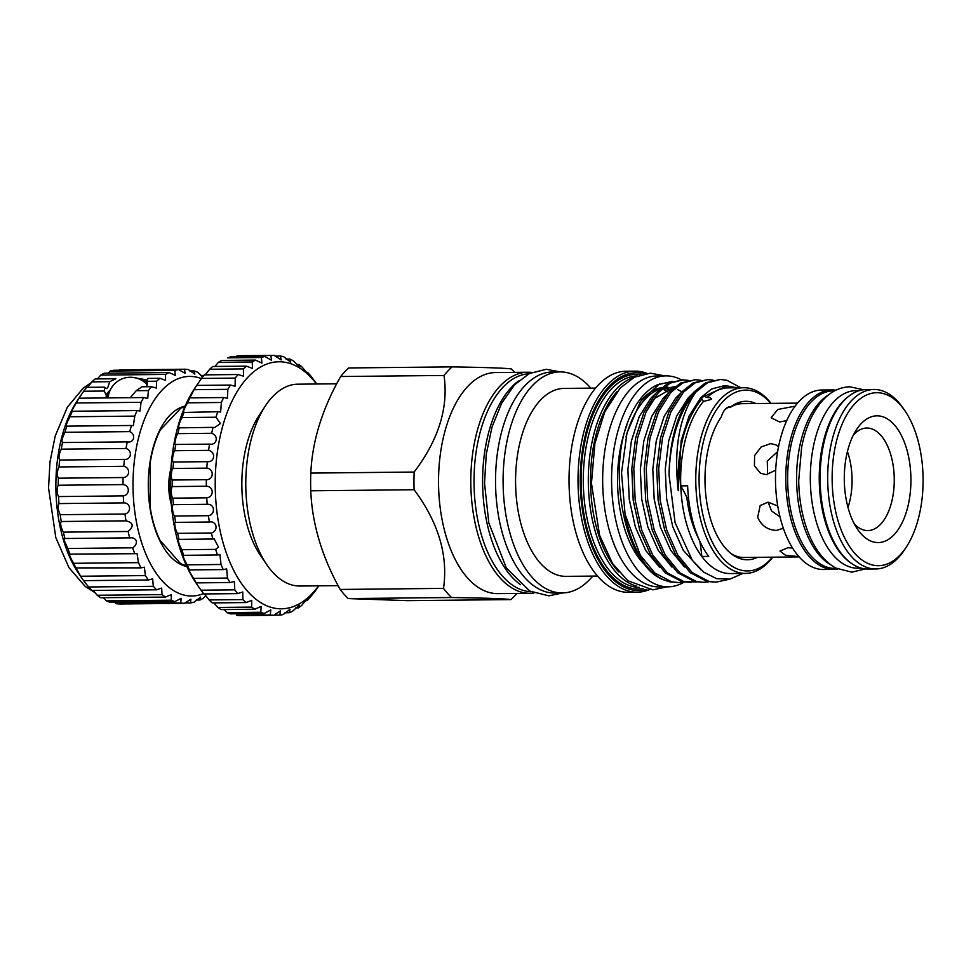 <?xml version="1.0" encoding="UTF-8"?>
<svg xmlns="http://www.w3.org/2000/svg" width="971" height="971" viewBox="0 0 971 971"><rect width="100%" height="100%" fill="white"/><g stroke="black" fill="none" stroke-linecap="round" stroke-linejoin="round"><path stroke-width="1.46" d="M830.217 564.467A88.81 46.681 -90.6 0 1 802.738 522.532A88.81 46.681 -90.6 0 1 828.494 394.93M836.492 568.436L835.254 568.448A88.81 46.681 -90.6 0 1 793.805 522.629A88.81 46.681 -90.6 0 1 833.434 390.84L834.684 390.828M850.802 562.925A88.81 46.681 -90.6 0 1 825.399 522.301A88.81 46.681 -90.6 0 1 849.103 396.047M861.447 568.181L857.915 568.217A88.81 46.681 -90.6 0 1 816.477 522.398A88.81 46.681 -90.6 0 1 856.106 390.609L859.638 390.573M917.097 437.338A86.516 45.479 89.4 0 0 905.008 410.903A86.516 45.479 89.4 0 0 847.562 413.464A86.516 45.479 89.4 0 0 838.131 521.075A86.516 45.479 89.4 0 0 906.404 546.928A86.516 45.479 89.4 0 0 917.097 437.338M906.404 546.928L904.729 549.489A89.745 47.166 -90.6 0 1 875.781 568.97A89.745 47.166 -90.6 0 1 833.907 522.665A89.745 47.166 -90.6 0 1 873.949 389.492A89.745 47.166 -90.6 0 1 903.285 408.378L905.008 410.903M792.567 548.045L787.942 547.717L779.98 551.055L785.442 555.206L798.878 556.614M794.278 406.315L777.771 409.471L771.132 417.736L779.543 421.948L786.741 420.637M778.524 446.915L775.975 444.876L770.622 443.613L761.155 446.951L754.613 455.52L754.418 465.837L760.511 473.229L766.155 474.649L775.695 470.195M777.735 505.952L768 502.189L760.159 505.551L757.696 517.288C761.313 525.59 767.563 529.972 776.424 530.445L782.966 528.358M906.538 448.529A63.382 33.317 -90.6 0 1 899.619 527.362A63.382 33.317 -90.6 0 1 857.539 529.244A63.382 33.317 -90.6 0 1 848.678 509.872A63.382 33.317 -90.6 0 1 856.519 429.583A63.382 33.317 -90.6 0 1 906.538 448.529M854.298 523.855A51.269 26.945 89.4 0 0 867.831 530.579A51.269 26.945 89.4 0 0 890.71 454.501A51.269 26.945 89.4 0 0 866.787 428.041A51.269 26.945 89.4 0 0 853.388 435.032M875.781 568.97L868.22 569.042A89.745 47.166 -90.6 0 1 826.345 522.738A89.745 47.166 -90.6 0 1 866.399 389.565L873.949 389.492M837.755 569.055A89.745 47.166 -90.6 0 1 833.883 569.394A89.745 47.166 -90.6 0 1 792.008 523.09A89.745 47.166 -90.6 0 1 832.05 389.917A89.745 47.166 -90.6 0 1 835.922 390.184M833.883 569.394L823.578 569.504A89.745 47.166 -90.6 0 1 781.704 523.187A89.745 47.166 -90.6 0 1 821.745 390.026L832.05 389.917M797.567 403.111L742.414 403.669A76.903 40.418 89.4 0 0 730.046 407.517L727.91 407.541A76.903 40.418 89.4 0 0 724.936 409.653M520.492 584.663A108.995 57.289 -90.6 0 1 482.818 490.573A108.995 57.289 -90.6 0 1 511.474 387.271A108.995 57.289 -90.6 0 1 518.417 381.045M531.052 591.703A108.995 57.289 -90.6 0 1 475.911 508.986A108.995 57.289 -90.6 0 1 502.893 387.356A108.995 57.289 -90.6 0 1 528.831 373.786M684.203 582.102A105.487 55.444 -90.6 0 1 668.109 586.824A105.487 55.444 -90.6 0 1 613.575 507.991A105.487 55.444 -90.6 0 1 639.513 389.043A105.487 55.444 -90.6 0 1 665.96 375.874A105.487 55.444 -90.6 0 1 681.411 379.867M668.109 586.824L659.188 586.921A105.487 55.444 -90.6 0 1 604.654 508.076A105.487 55.444 -90.6 0 1 630.592 389.14A105.487 55.444 -90.6 0 1 657.027 375.959L665.96 375.874M664.625 390.16A94.187 49.509 -90.6 0 1 668.801 392.515M737.038 387.781L726.781 385.863L704.351 396.338L707.106 397.588C710.104 397.455 711.488 398.049 711.233 399.409L711.148 399.494M711.233 399.409L703.429 401.496L701.268 397.649M770.853 403.378A90.424 47.53 89.4 0 0 723.043 401.411A90.424 47.53 89.4 0 0 705.359 524.304A90.424 47.53 89.4 0 0 770.221 559.66A90.424 47.53 89.4 0 0 772.418 557.184M772.71 557.184A92.852 48.805 -90.6 0 1 768.801 561.808A92.852 48.805 -90.6 0 1 745.522 573.4A92.852 48.805 -90.6 0 1 697.53 503.998A92.852 48.805 -90.6 0 1 720.361 399.312A92.852 48.805 -90.6 0 1 743.628 387.72A92.852 48.805 -90.6 0 1 771.132 403.378M514.642 372.366A128.378 67.472 89.4 0 0 511.353 368.968C506.207 368.13 486.459 367.439 452.085 366.892A128.378 67.472 89.4 0 0 447.971 370.91A128.378 67.472 89.4 0 0 444.014 375.461C448.638 407.395 438.686 439.596 414.156 472.04A128.378 67.472 89.4 0 0 414.107 489.736C438.455 522.447 448.25 555.327 443.516 588.39A128.378 67.472 89.4 0 0 451.564 597.517C485.791 598.051 505.551 598.743 510.831 599.593A128.378 67.472 89.4 0 0 514.946 595.575A128.378 67.472 89.4 0 0 516.9 593.415M510.831 599.593L407.48 600.648L348.213 598.573A128.378 67.472 -90.6 0 1 340.166 589.446C321.935 556.686 312.128 523.794 310.756 490.792A128.378 67.472 -90.6 0 1 310.805 473.095C312.249 441.15 322.202 408.961 340.663 376.517A128.378 67.472 -90.6 0 1 344.62 371.966A128.378 67.472 -90.6 0 1 348.735 367.948L452.085 366.892M340.663 376.517L444.014 375.461M336.706 383.788L297.806 384.188A100.923 53.053 89.4 0 0 272.511 396.799A100.923 53.053 89.4 0 0 265.253 406.096A100.923 53.053 89.4 0 0 266.867 564.794A100.923 53.053 89.4 0 0 299.869 586.023L338.126 585.634M533.929 593.002A110.536 58.102 -90.6 0 1 530.045 593.281L497.759 593.609A110.536 58.102 -90.6 0 1 440.628 511.001A110.536 58.102 -90.6 0 1 467.804 386.373A110.536 58.102 -90.6 0 1 495.513 372.561L527.787 372.233A110.536 58.102 -90.6 0 1 531.683 372.439M636.709 586.217A105.73 55.578 -90.6 0 1 589.361 500.599A105.73 55.578 -90.6 0 1 616.306 389.068A105.73 55.578 -90.6 0 1 634.573 377.124M646.735 589.373A108.922 57.253 -90.6 0 1 583.535 516.584A108.922 57.253 -90.6 0 1 609.084 386.349A108.922 57.253 -90.6 0 1 644.538 373.762M649.211 589.7A110.536 58.102 -90.6 0 1 637.255 592.189A110.536 58.102 -90.6 0 1 580.112 509.569A110.536 58.102 -90.6 0 1 607.3 384.941A110.536 58.102 -90.6 0 1 634.998 371.14A110.536 58.102 -90.6 0 1 647.002 373.386M637.255 592.189L628.261 592.286A110.536 58.102 -90.6 0 1 571.118 509.666A110.536 58.102 -90.6 0 1 598.294 385.038A110.536 58.102 -90.6 0 1 626.004 371.238L634.998 371.14M597.505 576.046L565.935 576.361A93.981 49.4 -90.6 0 1 517.349 506.122A93.981 49.4 -90.6 0 1 540.459 400.149A93.981 49.4 -90.6 0 1 564.017 388.412L595.587 388.097M592.735 576.094A110.536 58.102 -90.6 0 1 590.04 579.153A110.536 58.102 -90.6 0 1 562.33 592.953A110.536 58.102 -90.6 0 1 505.187 510.333A110.536 58.102 -90.6 0 1 532.363 385.705A110.536 58.102 -90.6 0 1 560.073 371.905A110.536 58.102 -90.6 0 1 590.817 388.145M562.33 592.953L554.769 593.026A110.536 58.102 -90.6 0 1 497.625 510.418A110.536 58.102 -90.6 0 1 524.813 385.79A110.536 58.102 -90.6 0 1 552.511 371.978L560.073 371.905M530.045 593.281A110.536 58.102 -90.6 0 1 472.901 510.673A110.536 58.102 -90.6 0 1 500.077 386.033A110.536 58.102 -90.6 0 1 527.787 372.233M688.075 380.329L682.844 379.855L670.148 383.157L658.435 392.502L646.067 411.983L637.546 438.249L633.784 468.702L635.204 500.381L641.734 530.178L652.791 555.169L667.356 572.914L684.057 581.678L696.365 581.932M682.844 379.855L668.157 383.181L656.445 392.527L644.064 412.007L635.556 438.273L631.793 468.726L633.213 500.405L639.743 530.19L650.801 555.181L665.353 572.926L682.055 581.69L691.134 582.43M740.824 387.745L726.806 380.244L720.227 379.479L707.531 382.78L695.746 392.199A101.324 53.259 -90.6 0 0 669.043 474.819L675.1 522.677L692.311 560.303L703.951 572.307L716.744 578.716L729.974 579.117L742.827 573.436M720.227 379.479L705.541 382.805L693.828 392.138C678.074 410.745 669.808 438.309 669.043 474.819M713.005 380.074L707.762 379.6L695.078 382.902L683.353 392.248L670.985 411.74L662.465 437.994L658.702 468.447L660.134 500.126L666.664 529.923L677.709 554.914L692.274 572.659L708.976 581.423L716.064 582.187L728.723 579.347M707.762 379.6L693.076 382.926L681.363 392.272L668.983 411.753L660.474 438.018L656.712 468.471L658.132 500.15L664.662 529.935L675.719 554.939L690.284 572.684L706.985 581.435L716.064 582.187M700.54 380.207L695.297 379.734L682.613 383.035L670.9 392.369L658.52 411.862L650.012 438.115L646.249 468.58L647.669 500.259L654.199 530.045L665.256 555.036L679.809 572.781L696.51 581.544L703.599 582.309L708.83 581.799M695.297 379.734L680.622 383.047L668.898 392.393L656.53 411.886L648.009 438.139L644.246 468.592L645.679 500.271L652.196 530.069L663.254 555.06L677.819 572.805L694.52 581.568L703.599 582.309M707.106 397.588A92.852 48.805 -90.6 0 1 728.517 387.866L743.628 387.72M625.979 436.999A94.187 49.509 -90.6 0 1 645.424 398.911A94.187 49.509 -90.6 0 1 660.244 388.74M663.229 387.854A94.187 49.509 -90.6 0 1 667.745 387.186M641.467 400.028A94.187 49.509 -90.6 0 1 642.462 398.935A94.187 49.509 -90.6 0 1 661.542 387.611M663.909 387.283A94.187 49.509 -90.6 0 1 666.07 387.174L667.878 387.15M670.573 387.514A94.187 49.509 -90.6 0 1 673.279 388.097M674.748 388.534A94.187 49.509 -90.6 0 1 675.452 388.776M677.709 389.674A94.187 49.509 -90.6 0 1 681.763 391.835M663.169 387.902A94.187 49.509 -90.6 0 1 664.528 388.242M666.846 388.983A94.187 49.509 -90.6 0 1 670.56 390.633M847.428 451.564A51.269 26.945 -90.6 0 1 848.52 454.926A51.269 26.945 -90.6 0 1 847.999 507.445M646.504 566.481A94.187 49.509 -90.6 0 1 626.865 425.213M266.867 564.794L260.398 555.327A88.81 46.681 -90.6 0 1 258.978 415.673L265.253 406.096M745.522 573.4L730.41 573.558A92.852 48.805 -90.6 0 1 701.827 556.492A92.852 48.805 -90.6 0 1 680.768 485.876A92.852 48.805 -90.6 0 1 703.429 401.496M701.669 399.178C684.446 420.698 676.629 451.212 678.231 490.683C673.522 448.918 679.36 416.098 695.746 392.199M699.848 541.345A121.108 63.661 89.4 0 1 701.827 556.492L708.696 556.419A92.852 48.805 -90.6 0 1 687.638 485.803L680.768 485.876A121.108 63.661 89.4 0 1 686.861 497.48L688.463 497.455M701.183 397.734L704.351 396.338M675.209 386.531L654.952 398.207L649.029 406.036M675.379 386.397L660.85 390.002M655.073 394.092L650.837 398.244L639.282 416.498L631.356 441.077L627.873 469.588L629.244 499.252L635.398 527.144L645.788 550.545L659.527 567.21M667.538 393.959L663.29 398.122L651.747 416.365L643.822 440.955L640.338 469.466L641.71 499.118L647.851 527.01L658.241 550.411L671.981 567.088M679.991 393.838L675.755 397.989L664.213 416.243L656.275 440.822L652.791 469.333L654.163 498.997L660.316 526.889L670.706 550.29L684.446 566.955M692.457 393.704L688.221 397.867L676.666 416.11L668.74 440.7L665.256 469.211L666.628 498.863L672.782 526.755L683.171 550.156L701.074 569.965M726.781 385.863L723.456 385.9L711.609 388.995L700.674 397.746L689.131 415.989L681.193 440.567L678.231 490.683M730.046 407.517L731.005 406.679A20.185 10.608 89.4 0 0 730.423 406.655A20.185 10.608 89.4 0 0 721.295 416.984A79.234 41.644 -90.6 0 0 705.48 491.605A79.234 41.644 -90.6 0 0 732.535 554.708A79.234 41.644 -90.6 0 0 757.453 557.33M731.005 406.691L731.005 406.679A79.234 41.644 -90.6 0 1 731.029 406.667A79.234 41.644 -90.6 0 1 755.875 403.535M659.612 383.824L640.508 401.436L626.999 432.932L621.513 472.816L625.081 514.351A101.324 53.259 -90.6 0 0 663.448 579.784C624.037 565.122 605.698 467.124 630.689 415.2A99.103 52.094 -90.6 0 1 657.294 384.88L672.418 381.348M625.081 514.351L640.326 555.291L654.891 573.036L671.592 581.799L678.68 582.564L683.912 582.054M663.448 579.784L669.602 581.823L678.68 582.564M618.782 571.968A104.115 54.728 -90.6 0 1 616.949 391.726M310.756 490.792L414.107 489.736M443.516 588.39L340.166 589.446M414.156 472.04L310.805 473.095M348.213 598.573L451.564 597.517M731.029 553.567A76.903 40.418 89.4 0 0 743.992 557.475L799.145 556.905M686.861 497.48A82.996 43.622 89.4 0 0 698.622 538.577M768.122 502.189L771.593 511.001L779.992 516.888M777.674 451.6L767.284 461.079L767.6 474.54M316.558 383.994A123.535 64.936 89.4 0 0 236.014 393.522A123.535 64.936 89.4 0 0 223.767 545.083A123.535 64.936 89.4 0 0 318.622 585.829M318.767 585.829L317.845 587.237A129.993 68.322 -90.6 0 1 315.126 591.169L310.052 597.481A129.993 68.322 -90.6 0 1 307.067 600.648C308.717 597.335 306.885 598.961 301.568 605.54A129.993 68.322 -90.6 0 1 298.376 607.882L299.238 605.151L292.562 611.257A129.993 68.322 -90.6 0 1 289.224 612.725L290.026 609.254L283.216 614.534A129.993 68.322 -90.6 0 1 279.794 615.092L280.485 610.844L273.701 615.286A129.993 68.322 -90.6 0 1 270.254 614.934L270.8 609.861L264.197 613.514A129.993 68.322 -90.6 0 1 260.811 612.252L261.15 606.341L254.9 609.242A129.993 68.322 -90.6 0 1 251.635 607.106L251.732 600.357L245.991 602.566A129.993 68.322 -90.6 0 1 242.896 599.593L242.738 592.007L237.628 593.609A129.993 68.322 -90.6 0 1 234.788 589.846L234.327 581.459L230.006 582.539A129.993 68.322 -90.6 0 1 227.457 578.073L226.668 568.933L223.233 569.576A129.993 68.322 -90.6 0 1 221.036 564.491L219.919 554.659L217.468 554.975A129.993 68.322 -90.6 0 1 215.659 549.368L218.487 547.074L214.203 538.917L212.819 539.026A129.993 68.322 -90.6 0 1 211.435 532.994C218.754 530.87 216.836 520.553 209.372 522.022A129.993 68.322 -90.6 0 1 208.437 515.698C215.89 514.29 214.737 503.585 207.199 504.313A129.993 68.322 -90.6 0 1 206.738 497.82C214.263 497.14 213.911 486.265 206.338 486.228A129.993 68.322 -90.6 0 1 206.35 479.686C213.899 479.771 214.348 468.92 206.799 468.131A129.993 68.322 -90.6 0 1 207.296 461.674C214.809 462.499 216.048 451.891 208.595 450.374A129.993 68.322 -90.6 0 1 209.554 444.111C216.982 445.677 218.985 435.518 211.666 433.284A129.993 68.322 -90.6 0 1 213.074 427.361L214.834 427.483L220.429 423.526L215.963 417.227A129.993 68.322 -90.6 0 1 217.807 411.728L220.599 412.092L221.412 402.48A129.993 68.322 -90.6 0 1 223.633 397.54L227.396 398.244L227.882 389.347A129.993 68.322 -90.6 0 1 230.455 385.062L235.079 386.203L235.273 378.083A129.993 68.322 -90.6 0 1 238.138 374.527L243.503 376.214L243.43 368.907A129.993 68.322 -90.6 0 1 246.525 366.152L252.521 368.47L252.193 362.001A129.993 68.322 -90.6 0 1 255.47 360.095L261.927 363.118L261.393 357.498A129.993 68.322 -90.6 0 1 264.792 356.478L271.552 360.265L270.848 355.483A129.993 68.322 -90.6 0 1 273.337 355.374A129.993 68.322 -90.6 0 1 274.295 355.374L281.202 359.962L280.388 355.993A129.993 68.322 -90.6 0 1 283.811 356.794L290.705 362.207L289.807 359.015A129.993 68.322 -90.6 0 1 293.145 360.714L299.857 366.989L298.934 364.501A129.993 68.322 -90.6 0 1 302.115 367.074L305.355 371.056C308.657 374.685 309.397 375.122 307.589 372.342A129.993 68.322 -90.6 0 1 310.562 375.728L315.599 382.38A129.993 68.322 -90.6 0 1 315.83 382.72L316.704 383.994M316.449 383.654L315.466 382.38M308.499 374.175L307.589 372.342L306.508 372.354M230.006 582.539L196.203 582.879L195.414 581.86L197.659 585.355L196.251 583.28A123.535 64.936 -90.6 0 1 178.992 545.532A123.535 64.936 -90.6 0 1 194.261 389.043L196.664 385.402A129.993 68.322 89.4 0 0 194.091 389.687L189.843 397.879A129.993 68.322 89.4 0 0 187.621 402.819C185.085 406.4 181.686 415.103 184.005 412.08A129.993 68.322 89.4 0 0 182.172 417.566C179.878 420.528 177.159 430.068 179.283 427.701A129.993 68.322 89.4 0 0 177.875 433.636C175.763 435.943 173.773 446.114 175.763 444.463L210.209 444.123M209.651 522.022L175.52 522.374M175.642 444.475L175.763 444.463A129.993 68.322 89.4 0 0 174.804 450.714C172.826 452.316 171.6 462.936 173.506 462.014A129.993 68.322 89.4 0 0 173.008 468.483C171.114 469.345 170.69 480.208 172.559 480.026A129.993 68.322 89.4 0 0 172.547 486.58C170.678 486.689 171.042 497.577 172.947 498.159A129.993 68.322 89.4 0 0 173.408 504.665C171.515 504.022 172.668 514.727 174.646 516.05A129.993 68.322 89.4 0 0 175.581 522.374C173.603 521.002 175.533 531.295 177.644 533.346A129.993 68.322 89.4 0 0 179.028 539.366L178.761 539.281M212.819 539.026L179.028 539.366C177.705 539.257 178.227 541.952 180.582 547.462L181.868 549.707A129.993 68.322 89.4 0 0 183.677 555.327L183.179 555.036M178.967 427.847L213.074 427.361M183.495 412.469L217.807 411.728M189.151 398.632L189.843 397.879L223.633 397.54M238.138 374.527L204.347 374.867A129.993 68.322 89.4 0 0 201.483 378.435L196.7 385.366M246.525 366.152L212.734 366.492A129.993 68.322 89.4 0 0 209.639 369.259L205.245 374.867M255.47 360.095L221.679 360.447A129.993 68.322 89.4 0 0 218.402 362.353L214.834 366.48M264.792 356.478L230.989 356.83A129.993 68.322 89.4 0 0 227.602 357.85L261.393 357.498M273.337 355.374L239.546 355.714A129.993 68.322 89.4 0 0 237.058 355.823L236.135 356.77M170.762 496.412L170.847 470.049M171.309 504.289A37.857 19.905 -90.6 0 1 170.945 468.52M184.818 406.885A79.925 42.02 -90.6 0 0 180.8 408.208L160.276 429.983A79.925 42.02 -90.6 0 0 150.274 462.317L150.177 507.287A79.925 42.02 -90.6 0 0 154.061 524.898A79.925 42.02 -90.6 0 0 160.021 540.313L180.448 563.52A79.925 42.02 -90.6 0 0 186.432 565.632M186.82 566.494A80.739 42.445 -90.6 0 1 153.879 525.287A80.739 42.445 -90.6 0 1 185.182 406.024M106.179 396.314A22.612 9.212 163.4 0 1 108.764 391.495A22.612 9.212 163.4 0 1 110.209 390.124M109.177 392.733A21.799 8.885 -16.6 0 0 107.186 397.588M205.743 595.563L203.546 598.112A117.066 61.537 -90.6 0 1 199.977 600.005L200.572 597.104L194.151 602.154A117.066 61.537 -90.6 0 1 190.474 602.942L190.923 599.192L184.526 603.331A117.066 61.537 -90.6 0 1 180.812 603.015L181.055 598.367L174.901 601.619A117.066 61.537 -90.6 0 1 171.248 600.199L171.236 594.628L165.507 597.08A117.066 61.537 -90.6 0 1 162.011 594.592L161.684 588.062L156.586 589.798A117.066 61.537 -90.6 0 1 153.333 586.314L152.653 578.85L148.357 579.978A117.066 61.537 -90.6 0 1 145.419 575.572L144.351 567.21L141.013 567.853A117.066 61.537 -90.6 0 1 138.465 562.634L137.008 553.434L134.751 553.713A117.066 61.537 -90.6 0 1 132.651 547.814C135.406 546.103 136.644 543.809 136.389 540.944C135.054 538.456 132.821 537.449 129.701 537.91A117.066 61.537 -90.6 0 1 128.111 531.477C134.132 526.221 133.428 522.677 126.012 520.844A117.066 61.537 -90.6 0 1 124.968 514.023C131.716 512.385 130.672 502.626 123.754 502.917A117.066 61.537 -90.6 0 1 123.293 495.902C130.138 495.004 129.908 485.063 123.001 484.59A117.066 61.537 -90.6 0 1 123.123 477.526C130.017 477.404 130.6 467.537 123.766 466.298A117.066 61.537 -90.6 0 1 124.458 459.368C131.34 460.023 132.724 450.471 126.024 448.493A117.066 61.537 -90.6 0 1 127.274 441.878C134.071 443.286 136.231 434.292 129.726 431.634A117.066 61.537 -90.6 0 1 131.51 425.48L133.355 425.626L134.775 416.11A117.066 61.537 -90.6 0 1 137.045 410.575L140.018 411.012L141.05 402.31A117.066 61.537 -90.6 0 1 143.757 397.54L147.738 398.389L148.393 390.585L136.207 390.706L141.972 386.786L151.464 386.689L156.319 388.084L156.622 381.215A117.066 61.537 -90.6 0 1 159.984 378.289L165.543 380.353L165.556 374.43A117.066 61.537 -90.6 0 1 169.112 372.548L175.205 375.376L174.938 370.4A117.066 61.537 -90.6 0 1 178.628 369.599L113.862 370.267A117.066 61.537 -90.6 0 0 110.172 371.056L108.121 373.167M136.207 390.706L130.272 397.673M107.575 397.916L104.261 391.034L83.627 391.24A117.066 61.537 -90.6 0 1 86.698 387.344L104.625 387.162L104.261 391.034M104.625 387.162L106.264 388.594L107.623 387.842L109.796 381.688L91.857 381.87A117.066 61.537 -90.6 0 1 95.219 378.945L115.865 378.739L109.796 381.688M106.13 396.229A22.673 9.237 163.4 0 1 108.716 391.495A22.673 9.237 163.4 0 1 110.245 390.051M178.628 369.599L185.036 373.277L184.575 369.223A117.066 61.537 -90.6 0 1 188.289 369.538L194.819 374.114L194.2 370.922A117.066 61.537 -90.6 0 1 197.853 372.342L202.623 376.954M201.373 378.593A109.808 57.714 89.4 0 0 143.696 421.293A109.808 57.714 89.4 0 0 140.613 539.354A109.808 57.714 89.4 0 0 203.558 593.597M200.9 375.498L203.582 375.474A117.066 61.537 -90.6 0 1 203.752 375.571M148.393 390.585A117.066 61.537 -90.6 0 1 151.464 386.689M132.651 547.814L67.885 548.469L64.754 541.672C64.147 539.184 64.207 538.152 64.936 538.577A117.066 61.537 -90.6 0 1 63.346 532.144C60.76 526.962 60.056 523.418 61.246 521.5A117.066 61.537 -90.6 0 1 60.202 514.691C58.017 510.103 57.617 506.401 58.988 503.573A117.066 61.537 -90.6 0 1 58.527 496.557C56.694 492.661 56.597 488.899 58.236 485.245A117.066 61.537 -90.6 0 1 58.345 478.193C56.828 475.086 57.046 471.348 59 466.954A117.066 61.537 -90.6 0 1 59.692 460.036C58.394 457.814 58.915 454.185 61.258 449.16A117.066 61.537 -90.6 0 1 62.508 442.545L127.905 441.89M130.782 537.849L64.717 538.517M148.357 579.978L83.591 580.646A117.066 61.537 -90.6 0 1 82.705 579.359L78.821 573.691A109.808 57.714 -90.6 0 1 63.479 540.131A109.808 57.714 -90.6 0 1 77.061 401.023L83.627 391.24M129.726 431.634L64.96 432.289C62.18 437.824 61.367 441.247 62.508 442.545L62.387 442.558M64.96 432.289A117.066 61.537 -90.6 0 1 66.744 426.148L66.392 426.318M131.51 425.48L66.744 426.148C65.676 425.808 66.768 422.688 70.009 416.765A117.066 61.537 -90.6 0 1 72.279 411.243L71.757 411.704M137.045 410.575L72.279 411.243C71.211 411.874 72.546 409.119 76.284 402.965A117.066 61.537 -90.6 0 1 78.979 398.207L143.757 397.54M87.511 387.344L91.857 381.87M97.343 378.921L100.79 375.085A117.066 61.537 -90.6 0 1 104.346 373.204L169.112 372.548M147.337 383.484A21.799 8.885 -16.6 0 0 144.521 382.198M156.622 381.215L147.143 381.312L147.798 378.411L159.984 378.289M165.556 374.43L100.79 375.085M174.938 370.4L110.172 371.056M184.575 369.223L119.809 369.878M194.2 370.922L189.782 370.971M199.977 600.005L196.215 600.042M190.474 602.942L184.866 603.003M184.526 603.331L119.761 603.986A117.066 61.537 -90.6 0 1 116.047 603.671L114.554 602.238M180.812 603.015L116.047 603.671M174.901 601.619L110.136 602.287A117.066 61.537 -90.6 0 1 106.482 600.867L103.436 597.711M171.248 600.199L106.482 600.867M165.507 597.08L100.741 597.735A117.066 61.537 -90.6 0 1 97.246 595.259L93.07 590.453M162.011 594.592L97.246 595.259M156.586 589.798L91.82 590.465A117.066 61.537 -90.6 0 1 88.567 586.982L83.591 580.646M153.333 586.314L88.567 586.982M145.419 575.572L80.654 576.24L76.248 568.508A117.066 61.537 -90.6 0 1 73.699 563.301C70.167 557.354 68.929 554.38 69.973 554.368A117.066 61.537 -90.6 0 1 67.885 548.469M82.705 579.359A117.066 61.537 -90.6 0 1 80.654 576.24M141.013 567.853L75.665 567.914M138.465 562.634L73.699 563.301M134.751 553.713L69.548 554.113M128.111 531.477L63.346 532.144M126.012 520.844L61.246 521.5M124.968 514.023L60.202 514.691M123.754 502.917L58.988 503.573M123.293 495.902L58.527 496.557M123.001 484.59L58.236 485.245M123.123 477.526L58.345 478.193M123.766 466.298L59 466.954M124.458 459.368L59.692 460.036M126.024 448.493L61.258 449.16M134.775 416.11L70.009 416.765M141.05 402.31L76.284 402.965M147.143 381.312L146.949 386.142M132.675 377.367L147.046 379.977M142.154 380.535A22.673 9.237 163.4 0 1 147.24 382.028M142.227 380.571A22.612 9.212 163.4 0 1 147.252 382.089M169.585 480.087L169.585 496.509M230.455 385.062L196.664 385.402M235.273 378.083L201.483 378.435M227.882 389.347L194.091 389.687M221.412 402.48L187.621 402.819M215.963 417.227L182.172 417.566M211.666 433.284L177.875 433.636M207.296 461.674L173.506 462.014M208.595 450.374L174.804 450.714M206.35 479.686L172.559 480.026M206.799 468.131L173.008 468.483M206.738 497.82L172.947 498.159M206.338 486.228L172.547 486.58M208.437 515.698L174.646 516.05M207.199 504.313L173.408 504.665M211.435 532.994L177.644 533.346M215.659 549.368L181.868 549.707M221.036 564.491L187.245 564.831A129.993 68.322 89.4 0 0 189.442 569.916L188.775 569.322M217.468 554.975L183.677 555.327C181.383 552.572 184.721 561.493 187.245 564.831M227.457 578.073L193.666 578.413A129.993 68.322 89.4 0 0 196.203 582.879M223.233 569.576L189.442 569.916C186.905 566.554 190.862 574.516 193.666 578.413M234.788 589.846L200.997 590.186A129.993 68.322 89.4 0 0 203.837 593.949L237.628 593.609M197.659 585.355L200.997 590.186M242.896 599.593L209.105 599.932A129.993 68.322 89.4 0 0 212.2 602.906L245.991 602.566M204.408 593.949L209.105 599.932M251.635 607.106L217.844 607.445A129.993 68.322 89.4 0 0 221.109 609.594L254.9 609.242M213.851 602.894L217.844 607.445M260.811 612.252L227.02 612.604A129.993 68.322 89.4 0 0 230.406 613.854L264.197 613.514M224.131 609.557L227.02 612.604M270.254 614.934L236.463 615.286A129.993 68.322 89.4 0 0 239.91 615.626L273.701 615.286M279.794 615.092L273.822 615.153M289.224 612.725L284.891 612.774M298.376 607.882L295.585 607.907M307.941 598.585L307.067 600.648L305.598 600.661M315.963 589.7L314.701 591.181M298.934 364.501L296.616 364.526M289.807 359.015L286.02 359.064M280.388 355.993L274.987 356.041M270.848 355.483L237.058 355.823M252.193 362.001L218.402 362.353M243.43 368.907L209.639 369.259M639.379 587.358A105.73 55.578 -90.6 0 1 585.222 507.809A105.73 55.578 -90.6 0 1 611.293 389.116A105.73 55.578 -90.6 0 1 637.219 375.923M643.142 588.596A107.344 56.427 -90.6 0 1 583.753 512.931A107.344 56.427 -90.6 0 1 609.497 387.72A107.344 56.427 -90.6 0 1 640.969 374.624M865.416 568.909L851.773 572.162L835.74 568.047C820.337 559.357 810.736 541.794 805.493 524.801C801.209 511.025 798.939 496.254 798.708 480.475L801.621 447.315C805.627 427.034 812.848 411.17 823.299 399.724C831.079 391.422 839.939 387.113 849.88 386.798L863.595 389.759M562.634 592.953L548.846 595.842L529.814 591.084L506.328 567.962L488.826 522.92L484.517 483.145L486.277 454.112L492.054 426.912L501.655 403.183L514.557 384.807L529.389 373.507L546.309 369.296L560.376 371.905M664.783 375.886L650.461 373.167L634.427 377.197L620.166 388.048L604.763 411.85L594.895 443.492L591.448 483.242L599.568 535.239L612.495 563.447L627.885 580.767L652.888 589.846L666.931 586.836M147.252 384.807A22.406 22.406 0 0 0 108.145 397.904M91.371 382.538L83.178 388.169L67.302 407.298L55.201 436.04L49.97 462.038L48.55 487.903L55.796 537.618L68.941 567.622L85.205 586.423L95.122 592.698"/></g></svg>
